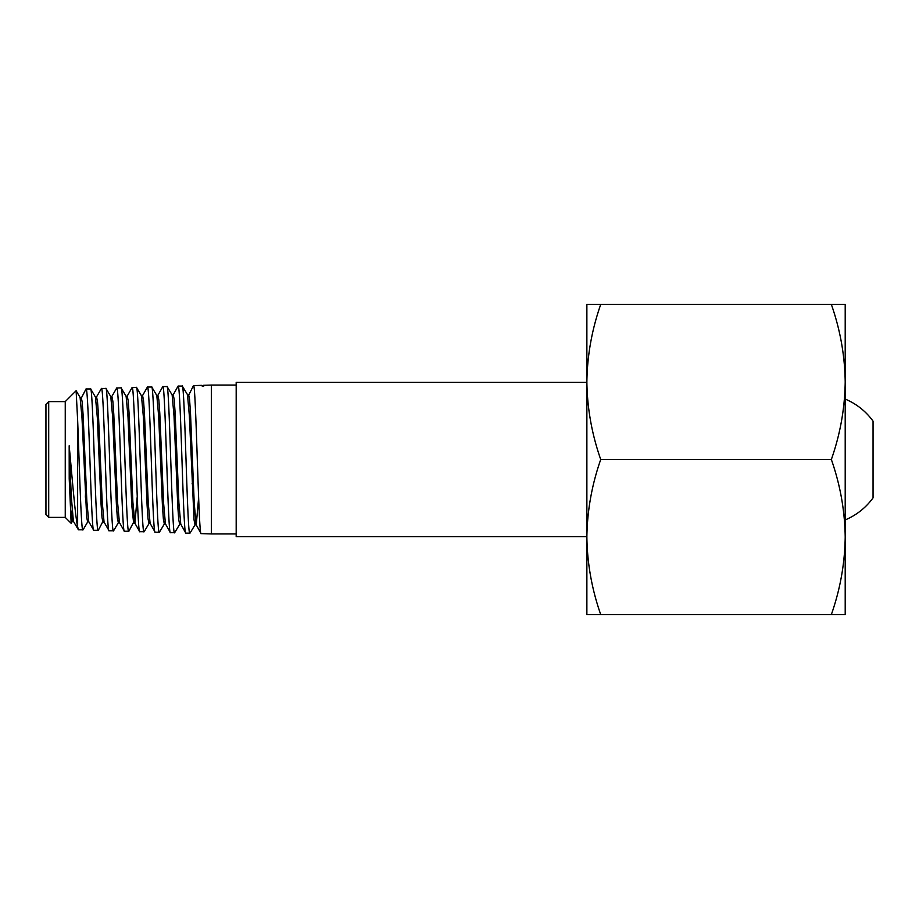 <?xml version="1.0" encoding="UTF-8"?>
<svg xmlns="http://www.w3.org/2000/svg" width="919" height="919" viewBox="0 0 919 919"><rect width="100%" height="100%" fill="white"/><g stroke="black" fill="none" stroke-linecap="round" stroke-linejoin="round"><path stroke-width="1.38" d="M236.183 385.061L211.37 385.061L211.37 533.939L236.183 533.939M201.766 385.36L202.398 386.451L201.766 385.36L193.484 385.612C195.988 381.098 198.619 538.143 201.112 533.617L196.103 524.68L194.231 503.256L190.474 412.562L189.532 399.099L188.59 394.469L187.315 394.492M201.112 533.617L211.37 533.939M202.065 385.589L202.398 386.451L203.673 386.451L203.581 385.302L211.37 385.061M71.165 523.313L65.249 517.397L65.249 401.603L76.116 390.736L77.633 420.144L77.633 526.748L78.402 529.803L73.382 521.245L71.28 496.306L69.178 445.749L69.212 478.627L71.165 523.313L72.452 521.245M78.402 529.803L83.078 529.815L87.799 521.728M77.633 420.144C79.39 463.544 81.125 532.515 82.905 529.941M104.226 522.256L102.951 522.245L102.02 517.604L101.079 504.497L97.334 417.651L95.461 397.123L90.671 388.955L86.03 388.955C88.638 384.51 91.176 534.617 93.715 530.286L88.902 521.866L87.627 521.854L86.696 517.34L81.986 417.697L80.102 397.479L76.116 390.736M93.715 530.286L98.299 530.309L103.594 520.143M90.51 388.817C93.118 384.418 95.622 534.755 98.172 530.424M119.585 522.67L118.31 522.67L117.368 518.121L116.426 505.002L112.669 417.169L110.785 396.629L105.972 388.45L101.423 388.473C103.939 384.062 106.524 535.099 109.085 530.757L104.065 522.107L102.181 501.429L98.448 414.561L97.506 401.477L96.564 396.974L95.3 396.985M109.085 530.757L113.611 530.757L118.471 522.532M105.834 388.335C108.316 383.878 110.935 535.283 113.451 530.895M125.972 396.158L127.236 396.146L128.178 400.661L129.119 413.872L132.864 501.992L134.909 523.118L133.634 523.106L131.75 505.013L128.005 416.927L126.133 396.296L121.067 387.864L116.724 388.002C119.344 383.51 121.848 535.662 124.421 531.239L119.413 522.532L117.54 501.946L113.784 414.216L112.842 401.155L111.9 396.491L110.636 396.503M124.421 531.239L128.855 531.274L134.277 520.935M121.067 387.864C123.674 383.395 126.144 535.743 128.74 531.366M150.257 523.485L148.993 523.462L148.051 518.89L147.109 505.622L143.353 416.663L141.469 395.802L136.54 387.508L132.118 387.519C134.611 383.016 137.241 536.11 139.757 531.71L134.737 522.968M139.757 531.71L144.145 531.71L149.154 523.325M136.391 387.393C138.872 382.901 141.503 536.294 143.984 531.848M165.581 523.968L164.306 523.945L163.375 519.086L162.433 505.599L158.677 416.25L156.804 395.469L151.75 387.025L147.408 387.048C150.05 382.534 152.508 536.65 155.127 532.193L150.096 523.325L148.223 502.521L144.467 413.734L143.525 400.431L142.594 395.664L141.319 395.675M155.127 532.193L159.412 532.227L164.455 523.819M151.624 386.922C154.231 382.35 156.69 536.788 159.297 532.319M180.94 524.301L179.665 524.278L178.723 519.649L177.781 506.151L174.024 416.135L172.152 394.975L167.086 386.566L162.801 386.566C165.294 381.982 167.947 537.155 170.429 532.664L165.42 523.819L163.548 502.601L159.791 413.194L158.849 399.868L157.907 395.319L156.644 395.331M170.429 532.664L174.679 532.664L179.825 524.152M166.936 386.439C169.418 381.902 172.06 537.259 174.53 532.79M198.607 497.834L196.264 524.818L194.989 524.795L194.058 519.959L189.348 415.595L187.476 394.63L182.295 386.072L178.102 386.095C180.733 381.523 183.191 537.626 185.822 533.146L180.767 524.152L178.895 503.015L175.15 413.171L174.208 399.662L173.277 394.837L172.002 394.86M185.822 533.146L189.98 533.169L195.138 524.68L195.621 522.52M182.169 385.969C184.788 381.362 187.246 537.81 189.854 533.273M86.03 388.955L80.585 399.478M85.375 497.225L85.858 483.762M101.423 388.473L96.403 397.123M100.642 496.111L101.136 483.762M116.724 388.002L111.739 396.629M132.118 387.519L127.075 396.296M147.408 387.048L142.434 395.802M162.801 386.566L157.907 395.319M160.251 422.246L159.745 435.238M178.102 386.095L173.117 394.986M193.484 385.612L187.958 396.64M77.633 526.748C75.128 515.444 72.21 477.857 69.178 445.749M65.249 401.603L48.707 401.603L48.707 517.397L65.249 517.397M48.707 517.397L45.95 514.64L45.95 404.36L48.707 401.603M873.05 433.86L873.05 497.857A65.479 65.479 0 0 1 845.204 519.924M586.873 382.373L236.183 382.373L236.183 536.627L586.873 536.627M845.204 399.076A65.479 65.479 0 0 1 873.05 421.143L873.05 485.14M69.212 478.627L70.74 509.505L72.279 521.383L73.554 521.395M79.942 397.341L81.217 397.33L82.159 401.89L83.101 414.722L86.857 501.395L88.741 521.716M134.909 523.118L137.218 496.731M157.275 397.456L157.746 395.469M202.123 385.773L203.673 386.451M586.873 380.994L586.873 537.041C587.241 510.608 591.859 484.761 600.727 459.5C591.847 434.182 587.241 408.335 586.873 381.959C587.241 355.527 591.859 329.68 600.727 304.419L586.873 304.419L586.873 381.959M831.35 614.581L845.204 614.581L845.204 537.041C844.837 510.665 840.23 484.818 831.35 459.5C840.219 434.239 844.837 408.392 845.204 381.959C844.837 355.584 840.23 329.737 831.35 304.419L845.204 304.419L845.204 537.041C844.837 563.473 840.219 589.32 831.35 614.581L600.727 614.581C591.847 589.263 587.241 563.416 586.873 537.041L586.873 614.581L600.727 614.581M586.873 537.029L586.873 538.006M831.35 304.419L600.727 304.419M831.35 459.5L600.727 459.5M130.762 483.762L132.037 483.762M192.094 483.762L193.369 483.762"/></g></svg>
